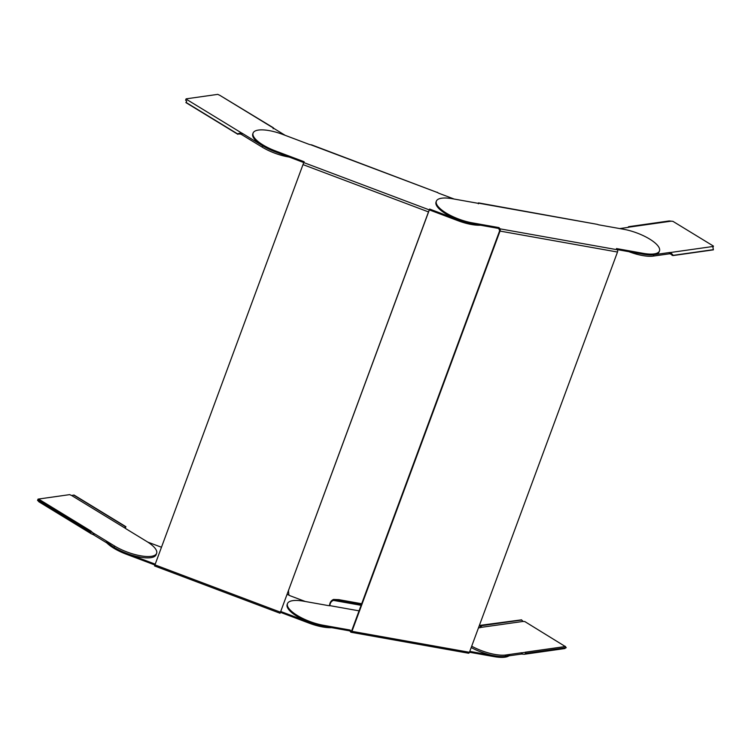 <?xml version="1.0" encoding="UTF-8"?>
<svg xmlns="http://www.w3.org/2000/svg" width="751" height="751" viewBox="0 0 751 751"><rect width="100%" height="100%" fill="white"/><g stroke="black" fill="none" stroke-linecap="round" stroke-linejoin="round"><path stroke-width="1.13" d="M351.055 632.276L468.53 653.229A1.709 0.779 100.1 0 0 469.441 652.29L617.491 252.036L500.016 231.083L351.956 631.338A1.709 0.779 -79.9 0 1 351.055 632.276A1.709 0.779 -79.9 0 1 350.792 632.107L349.806 630.896L322.921 626.099A27.665 9.003 -159.7 0 1 287.173 604.471L287.483 603.626A27.665 9.003 -159.7 0 1 303.629 601.194L328.356 605.597A2.46 0.798 20.3 0 0 329.558 605.588L329.924 605.128L329.558 605.588L359.053 610.845M617.491 252.036A1.709 0.779 100.1 0 0 617.453 249.783L616.458 248.562L643.335 253.359A27.665 9.003 20.3 0 0 659.481 250.918A27.665 9.003 20.3 0 0 623.734 229.29L599.007 224.878A2.46 0.798 -159.7 0 1 597.364 224.361L478.425 203.145A2.46 0.798 20.3 0 1 477.223 203.164L452.496 198.752A27.665 9.003 -159.7 0 0 436.35 201.184A27.665 9.003 -159.7 0 0 472.097 222.822L471.788 223.657L498.673 228.454L499.687 230.67L351.628 630.924L351.224 631.347L350.116 630.051L323.23 625.254A27.665 9.003 -159.7 0 1 287.483 603.626M500.016 231.083A1.709 0.779 -79.9 0 0 499.978 228.83L498.983 227.609L498.673 228.454M471.788 223.657A27.665 9.003 -159.7 0 1 436.04 202.028L436.35 201.184M472.097 222.822L498.983 227.609M617.313 249.614L643.025 254.195A27.665 9.003 20.3 0 0 659.171 251.763L659.481 250.918M508.99 655.82A27.665 9.003 20.3 0 1 494.158 656.637L469.459 652.234M494.158 656.637L494.468 655.792L469.769 651.389M349.806 630.896L350.116 630.051M494.468 655.792A27.665 9.003 20.3 0 0 509.957 654.403M478.368 203.821L478.518 202.883L597.364 224.361M478.518 202.883L478.04 203.221M361.1 605.315L333.416 600.387C331.369 601.213 330.205 602.79 329.924 605.128L329.52 605.785C329.689 602.687 331.022 600.575 333.5 599.448L338.767 599.645L338.682 600.575L333.566 600.368L333.651 599.439M333.566 600.368L333.5 599.448M361.682 603.738L338.767 599.645M361.353 604.621L338.682 600.575M331.642 627.658A27.665 9.003 20.3 0 1 309.187 623.17L280.47 612.337L280.057 613.257L428.492 211.913L302.991 164.6L154.593 565.85M309.187 623.17L309.496 622.326L280.78 611.502L280.395 612.375L280.564 611.887L429.337 209.895L458.054 220.728A27.665 9.003 20.3 0 0 480.509 225.216M480.828 224.371A27.665 9.003 20.3 0 1 458.363 219.883L429.647 209.06L428.492 211.913M302.991 164.6L304.136 161.737L275.42 150.913A27.665 9.003 -159.7 0 1 253.096 133.049A27.665 9.003 -159.7 0 1 282.667 134.391L309.083 144.352A2.46 0.798 20.3 0 0 310.679 144.736L437.758 192.65L311.487 144.812M275.42 150.913L275.11 151.749A27.665 9.003 -159.7 0 1 252.787 133.894L253.096 133.049M275.11 151.749L303.779 162.563M429.647 209.06L429.337 209.895M454.167 199.053L439.194 193.401A2.46 0.798 -159.7 0 1 437.758 192.65L437.138 192.19M280.47 612.337L280.78 611.502M155.194 564.151L126.553 553.346A27.665 9.003 -159.7 0 1 105.91 540.711M154.875 564.987L126.243 554.191A27.665 9.003 -159.7 0 1 106.839 542.926M147.722 542.081L160.216 546.784A2.46 0.798 20.3 0 0 161.484 547.132M305.3 601.485L290.327 595.843A2.46 0.798 -159.7 0 1 288.891 595.092L288.44 590.586M309.496 622.326A27.665 9.003 20.3 0 0 331.961 626.813M288.384 592.079L288.591 590.173M521.626 652.75L521.128 654.102A3.408 1.108 20.3 0 1 521.973 654.093L522.471 652.75A3.408 1.108 20.3 0 0 521.626 652.75L505.77 654.994A27.665 9.003 -159.7 0 1 471.694 646.198M521.128 654.102L505.273 656.346A27.665 9.003 -159.7 0 1 471.196 647.54M478.471 627.864L480.415 627.592A3.408 1.108 20.3 0 0 480.95 627.395L523.194 621.415A3.408 1.108 20.3 0 0 524.752 621.528L565.315 646.536M565.39 646.348A3.408 1.108 20.3 0 0 564.79 646.611M480.349 627.601L480.246 625.555L481.475 625.714L481.213 627.132M523.194 621.415L521.598 620.035A3.408 1.953 97.5 0 1 521.598 619.828L480.274 625.339L521.598 619.828M521.598 620.035L481.475 625.714A3.408 1.953 97.5 0 0 481.504 625.499M566.216 647.662L526.122 653.342L525.249 652.215L565.343 646.536L566.216 647.662A3.408 1.155 -37.9 0 0 566.104 647.803L564.217 648.113M525.071 652.384L522.471 652.75L525.109 652.356L525.982 653.483L524.329 654.281L521.973 654.093M526.122 653.342A3.408 1.155 -37.9 0 1 525.982 653.483L566.104 647.803M39.061 500.213L39.136 500.025A3.408 1.108 20.3 0 0 38.048 499.105L69.759 494.618A3.408 1.108 20.3 0 0 71.533 495.444L125.67 528.507A3.408 1.108 20.3 0 0 126.431 529.061L146.755 541.471A27.665 9.003 -159.7 0 1 156.621 553.346A27.665 9.003 -159.7 0 1 151.28 556.322A27.665 9.003 -159.7 0 1 114.593 546.024L94.269 533.614A3.408 1.108 20.3 0 0 93.274 533.088L92.777 534.43A3.408 1.108 20.3 0 1 93.772 534.956L114.096 547.366A27.665 9.003 -159.7 0 0 150.782 557.674A27.665 9.003 -159.7 0 0 156.124 554.689L156.621 553.346M91.425 531.961L93.274 533.088L91.143 531.351A3.408 2.178 59.1 0 1 91.143 531.173L90.139 531.774L38.761 500.391A3.408 2.178 59.1 0 1 38.733 500.56L38.639 501.377A3.408 1.108 20.3 0 0 37.55 500.457L38.048 499.105M91.143 531.351L90.148 531.952L91.237 533.754L92.777 534.43M39.249 500.1L39.737 499.959M38.686 501.659L91.237 533.754M91.143 531.173L39.765 499.79L38.761 500.391M38.733 500.56L90.148 531.952A3.408 2.178 59.1 0 1 90.139 531.774M73.898 494.965L125.924 526.704L73.898 494.965A3.408 2.976 -60.4 0 1 73.786 495.144L71.533 495.444M125.67 528.507L125.041 527.512L125.192 526.535L125.839 526.902L125.295 528.131M125.276 526.338A3.408 2.976 -60.4 0 0 125.192 526.535L73.786 495.144M285.192 135.34L274.49 128.806A3.408 1.108 -159.7 0 1 273.73 128.252L219.592 95.189A3.408 1.108 -159.7 0 1 217.818 94.363L186.107 98.85A3.408 1.108 -159.7 0 1 187.187 99.77L241.334 132.833L240.836 134.176A3.408 1.108 -159.7 0 1 241.831 134.701L262.155 147.112A27.665 9.003 20.3 0 0 289.191 157.062M186.107 98.85L185.61 100.202A3.408 1.108 -159.7 0 1 186.689 101.122L186.013 102.408A3.408 2.976 119.6 0 1 185.91 102.596L237.297 133.969A3.408 2.976 119.6 0 1 237.429 133.8L241.334 132.833A3.408 1.108 -159.7 0 1 242.329 133.359L262.653 145.769A27.665 9.003 20.3 0 0 286.722 155.175M273.345 127.773L219.592 95.189M273.12 128.75L273.73 128.252M240.836 134.176L237.429 133.8L186.013 102.408M238.067 134.166A3.408 2.976 119.6 0 0 237.936 134.335L237.297 133.969M632.286 251.388A27.665 9.003 20.3 0 0 653.83 254.739L669.685 252.496A3.408 1.108 -159.7 0 1 670.53 252.496L712.774 246.516A3.408 1.108 -159.7 0 1 712.793 246.459A3.408 1.108 -159.7 0 1 713.45 246.093L672.812 221.273A3.408 1.108 -159.7 0 1 671.253 221.16L629.009 227.14A3.408 1.108 -159.7 0 1 628.474 227.337L619.725 228.576M713.028 247.229L713.45 246.093M628.831 251.66A27.665 9.003 20.3 0 0 653.332 256.091L669.188 253.847A3.408 1.108 -159.7 0 1 670.033 253.838L670.53 252.496L673.262 255.331A3.408 1.953 -82.5 0 1 673.272 255.537L713.366 249.858A3.408 1.953 -82.5 0 1 713.384 249.651L712.774 246.516M713.384 249.651L673.262 255.331L670.033 253.838M672.032 255.171A3.408 1.953 -82.5 0 1 672.042 255.378L673.272 255.537M627.47 227.478A3.408 1.155 142.1 0 0 627.526 227.403L629.009 227.14L628.531 226.699L669.197 220.944L671.253 221.16M469.441 652.29L351.956 631.338M617.453 249.783L499.978 228.83M643.335 253.359L643.025 254.195M322.921 626.099L323.23 625.254M280.442 612.168L154.931 564.855M429.281 209.895L303.77 162.573M458.363 219.883L458.054 220.728M126.243 554.191L126.553 553.346M288.891 595.092L287.032 594.388M505.77 654.994L505.273 656.346M94.269 533.614L93.772 534.956M114.593 546.024L114.096 547.366M262.155 147.112L262.653 145.769M241.831 134.701L242.329 133.359M669.188 253.847L669.685 252.496M653.332 256.091L653.83 254.739M280.057 613.257L154.546 565.935M524.376 654.271L564.996 648.526"/></g></svg>
